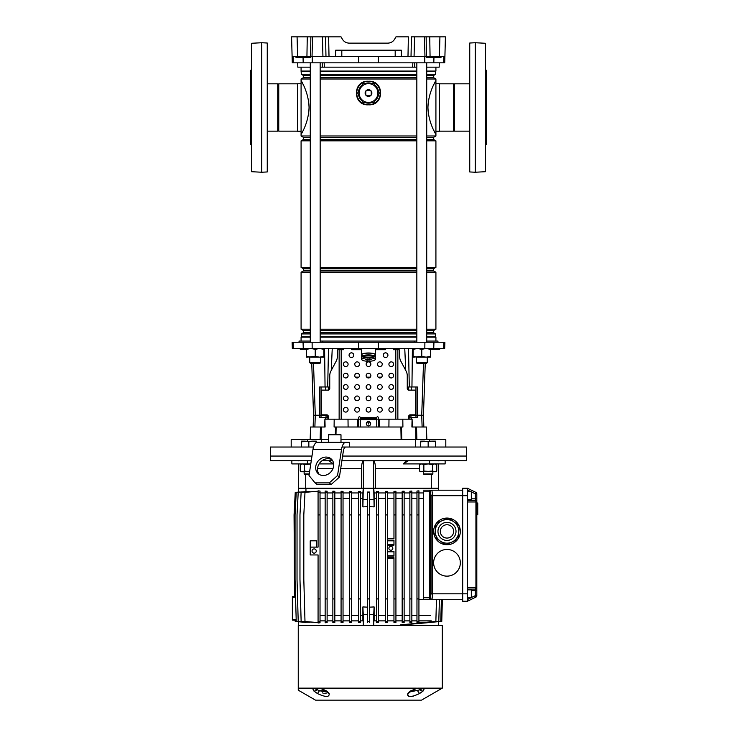 <?xml version="1.0" encoding="UTF-8"?>
<svg xmlns="http://www.w3.org/2000/svg" width="737" height="737" viewBox="0 0 737 737"><rect width="100%" height="100%" fill="white"/><g stroke="black" fill="none" stroke-linecap="round" stroke-linejoin="round"><path stroke-width="1.11" d="M328.656 460.763L333.677 463.905L319.103 463.905M438.358 463.905L438.358 488.235L375.492 488.235L375.492 468.612C375.373 464.209 374.746 461.611 373.604 460.828L363.396 460.828C362.254 461.611 361.627 464.199 361.508 468.612L361.508 488.235L298.642 488.235L298.642 463.905M342.042 447.027L466.613 447.027L466.613 456.056L342.604 456.056L466.613 456.056L466.53 460.763L341.885 460.763M310.784 463.905L307.393 463.905L307.393 460.763L270.47 460.763L270.387 456.056L311.972 456.056L270.387 456.056L270.387 447.027L313.511 447.027M307.393 463.905L291.852 463.905L291.852 460.763M445.148 460.763L445.148 463.905L403.323 463.905L408.344 460.763M429.607 463.905L429.607 460.763M406.916 460.966L406.225 461.224M405.553 461.583L404.346 462.569M332.663 460.763L321.977 460.763M311.263 460.763L307.393 460.763M375.345 465.784L375.455 467.157M375.492 488.235L373.723 488.235L374.11 492.942L376.506 492.942M373.604 460.828L373.604 488.235L363.396 488.235L363.396 460.828M360.494 492.942L362.89 492.942L363.277 488.235L361.508 488.235M431.292 474.499L431.292 488.235M305.708 488.235L305.708 474.499M438.358 490.197L438.358 488.235M294.542 596.473L292.368 596.546L294.542 596.473M292.368 620.093L295.205 620.195L292.368 620.093L295.205 620.195L292.368 620.093L292.368 596.546M417.575 688.146L424.54 688.146L423.149 690.993L419.722 693.453C411.393 697.423 407.432 697.423 407.837 693.453L410.371 690.993L417.575 688.146A3.141 2.091 90 0 1 416.783 688.376L418.598 688.376A2.358 1.585 90 0 1 420.007 689.675L422.697 688.376L416.368 688.376M298.255 688.146L298.255 690.182L315.519 700.15L421.481 700.15L442.283 688.146L442.283 625.584L298.255 625.584L298.255 688.146L416.488 688.146A3.141 0.848 -104 0 1 416.221 688.469L416.064 688.459A3.141 0.848 -104 0 0 416.221 688.469L411.108 690.919A3.141 1.465 -122.5 0 1 410.371 690.993M422.808 688.459A3.141 2.93 130.8 0 0 424.54 688.146L442.283 688.146M320.632 688.376L320.779 688.469A3.141 0.848 104 0 1 320.512 688.146L326.629 690.993L329.163 693.453C329.614 697.423 325.653 697.423 317.279 693.453L313.851 690.993L312.46 688.146A3.141 2.93 -130.8 0 0 314.192 688.459L316.993 689.675A3.141 2.34 135.6 0 1 313.851 690.993M324.492 696.29L325.201 696.41M411.108 690.919L409.689 692.135A3.141 2.662 -153.4 0 1 407.837 693.453L407.589 695.157M408.169 695.968L408.998 696.354M412.527 696.281L413.632 696.014M409.671 692.006L419.519 689.933M423.591 688.146A3.141 2.34 90 0 1 422.697 688.376L417.916 688.376M423.149 690.993A3.141 2.34 -135.6 0 1 420.007 689.675L420.799 689.381M411.403 690.735L417.639 690.735A3.141 0.746 60.9 0 0 419.722 693.453M319.425 688.146A3.141 2.091 90 0 0 320.217 688.376L318.402 688.376A2.358 1.585 90 0 0 316.993 689.675L319.361 690.735L327.32 692.172M320.936 688.459L319.084 688.376M326.629 690.993A3.141 1.465 122.5 0 1 325.892 690.919L327.311 692.135A3.141 2.662 -26.6 0 0 329.163 693.453M313.409 688.146A3.141 2.34 90 0 0 314.303 688.376L314.192 688.459M325.597 690.735L319.361 690.735A3.141 0.746 119.1 0 1 317.279 693.453M326.113 693.729L324.75 693.729M323.202 693.222L322.41 692.835M422.338 688.745L420.984 689.307M438.358 621.77L438.358 625.584M320.033 621.475L320.033 514.923L318.071 514.923L318.071 547.103L310.222 547.103L316.505 547.103L316.505 540.82L310.222 540.82L310.222 554.952L318.071 554.952L318.071 622.977L320.033 622.756L320.033 621.475L318.071 621.475M467.396 589.876L471.321 589.876L471.321 597.725L467.396 597.725M467.396 499.612L471.321 499.612L471.321 491.763L467.396 491.763M471.321 498.829L475.245 498.829L475.245 493.808L476.811 493.808A1.566 1.566 0 0 0 475.927 492.399A1.566 1.566 0 0 1 476.811 493.808L476.811 595.68A1.566 1.566 0 0 1 475.927 597.09L467.396 601.254L462.689 601.254L462.689 488.235L467.396 488.235L475.927 492.399L475.245 493.808L471.321 491.892M467.396 488.235L467.396 601.254M467.396 500.395L475.245 500.395A1.566 0.691 90 0 1 475.927 501.971L467.396 501.971M476.811 498.829L475.245 498.829L475.245 500.395A1.566 1.566 0 0 1 476.811 501.971L475.927 501.971L475.927 587.518A1.566 0.691 90 0 1 475.245 589.093L467.396 589.093L475.245 589.093A1.566 1.566 0 0 0 476.811 587.518L467.396 587.518M471.321 597.596L475.245 595.68L476.811 595.68A1.566 1.566 0 0 1 475.927 597.09L475.245 595.68L475.245 590.659L471.321 590.659M476.811 503.002L477.751 503.002L477.751 506.282L477.751 505.435L476.811 505.435L477.751 505.435M477.751 505.306L476.811 505.306M476.811 505.619L477.751 505.619L477.751 513.072L476.811 513.072M477.751 507.093L476.811 507.093M476.811 513.33L477.751 513.33L477.751 514.527L476.811 514.527M403.692 624.801L430.859 622.424M441.758 621.475L442.384 599.292M402.697 624.801L440.763 621.475L441.389 599.292M400.725 624.801L438.791 621.475L439.409 599.292M418.929 599.292L431.919 599.292L432.49 596.804M418.929 622.949L435.862 621.475L436.479 599.292M446.99 549.452A13.34 13.34 0 0 0 433.642 562.801A13.34 13.34 0 0 0 446.99 576.141A13.34 13.34 0 0 0 460.33 562.801A13.34 13.34 0 0 0 446.99 549.452M446.99 518.056A13.34 13.34 0 0 0 433.642 531.405A13.34 13.34 0 0 0 446.99 544.744A13.34 13.34 0 0 0 460.33 531.405A13.34 13.34 0 0 0 446.99 518.056M431.771 599.292L429.459 599.292L429.459 491.763L423.443 491.763L423.443 597.725L430.371 597.725L431.062 593.801L431.062 495.688L430.371 491.763L430.224 597.725A1.566 1.548 -90 0 0 431.771 599.292L462.689 599.292M423.443 490.197L431.919 490.197L432.61 495.688L432.61 593.801L431.919 599.292A1.566 1.548 -90 0 1 430.371 597.725M430.371 491.763A1.566 1.548 90 0 1 431.919 490.197L462.689 490.197M423.443 599.292L423.443 597.725M369.477 614.418L373.723 614.418L374.12 606.929L374.12 620.876M374.12 606.929L369.477 607.168M367.523 607.168L362.88 606.929L362.88 620.876M373.723 614.418L373.723 625.584M362.88 606.929L363.277 614.418L367.523 614.418M363.277 614.418L363.277 625.584M298.642 621.77L298.642 625.584M390.859 546.31A1.962 1.962 0 0 0 388.896 548.273A1.962 1.962 0 0 0 390.859 550.235A1.962 1.962 0 0 0 392.821 548.273A1.962 1.962 0 0 0 390.859 546.31M314.146 548.908A2.119 2.119 0 0 0 312.027 551.027A2.119 2.119 0 0 0 314.146 553.146A2.119 2.119 0 0 0 316.265 551.027A2.119 2.119 0 0 0 314.146 548.908M418.929 620.876L431.292 620.876M416.967 622.756L418.929 622.977L418.929 621.475L416.967 621.475L416.967 622.756M411.845 620.876L416.967 620.876M409.883 622.608L411.845 622.765L411.845 621.475L409.883 621.475L409.883 622.608M404.134 620.876L409.883 620.876M402.172 622.507L404.134 622.618L404.134 621.475L402.172 621.475L402.172 622.507M395.926 620.876L402.172 620.876M393.963 622.443L395.926 622.525L395.926 621.475L393.963 621.475L393.963 622.443M387.33 620.876L393.963 620.876M385.368 622.415L387.33 622.461L387.33 621.475L385.368 621.475L385.368 622.415M378.468 620.876L385.368 620.876M376.506 622.397L378.468 622.424L378.468 621.475L376.506 621.475L376.506 622.397M373.723 620.876L376.506 620.876M360.494 620.876L363.277 620.876M358.532 622.424L360.494 622.397L360.494 621.475L358.532 621.475L358.532 622.424M351.632 620.876L358.532 620.876M349.67 622.461L351.632 622.415L351.632 621.475L349.67 621.475L349.67 622.461M343.037 620.876L349.67 620.876M341.074 622.525L343.037 622.443L343.037 621.475L341.074 621.475L341.074 622.525M334.828 620.876L341.074 620.876M332.866 622.618L334.828 622.507L334.828 621.475L332.866 621.475L332.866 622.618M327.117 620.876L332.866 620.876M325.155 622.765L327.117 622.608L327.117 621.475L325.155 621.475L325.155 622.765M320.033 620.876L325.155 620.876M313.529 491.597L301.138 492.353L299.968 514.923L299.968 579.282L301.138 621.475L313.529 622.221M309.78 491.588L298.209 492.353L297.029 514.923L297.029 579.282L298.209 621.475L309.78 622.231M307.255 491.561L296.237 492.353L295.058 514.923L295.058 579.282L296.237 621.475L307.255 622.258M387.33 551.414L393.963 551.414L393.963 556.122L387.33 556.122M387.33 498.433L393.963 498.433M393.963 514.923L393.963 491.376L395.926 491.293L395.926 514.923L393.963 514.923L393.963 538.858L387.33 538.858M387.33 540.424L393.963 540.424L393.963 545.14L387.33 545.14M376.506 491.422L378.468 491.395L378.468 492.353L376.506 492.353L376.506 491.422M378.468 492.942L385.368 492.942M385.368 491.413L387.33 491.358L387.33 492.353L385.368 492.353L385.368 491.413M387.33 492.942L393.963 492.942M395.926 492.942L402.172 492.942M402.172 491.312L404.134 491.201L404.134 492.353L402.172 492.353L402.172 491.312M404.134 492.942L409.883 492.942M409.883 491.211L411.845 491.054L411.845 492.353L409.883 492.353L409.883 491.211M411.845 492.942L416.967 492.942M416.967 491.063L418.929 490.842L418.929 492.353L416.967 492.353L416.967 491.063M418.929 492.942L423.443 492.942M305.956 488.235L305.956 491.496M318.071 490.842L320.033 491.063L320.033 492.353L318.071 492.353L318.071 490.842M320.033 492.942L325.155 492.942M325.155 491.054L327.117 491.211L327.117 492.353L325.155 492.353L325.155 491.054M327.117 492.942L332.866 492.942M332.866 491.201L334.828 491.312L334.828 492.353L332.866 492.353L332.866 491.201M334.828 492.942L341.074 492.942M341.074 491.293L343.037 491.376L343.037 492.353L341.074 492.353L341.074 491.293M343.037 492.942L349.67 492.942M349.67 491.358L351.632 491.413L351.632 492.353L349.67 492.353L349.67 491.358M351.632 492.942L358.532 492.942M358.532 491.395L360.494 491.422L360.494 492.353L358.532 492.353L358.532 491.395M367.523 514.923L367.523 492.04L369.477 492.04L369.477 514.923L367.523 514.923L367.523 622.397M418.929 615.386L430.509 615.386M418.929 498.433L423.443 498.433M411.845 615.386L416.967 615.386M404.134 615.386L409.883 615.386M411.845 498.433L416.967 498.433M404.134 498.433L409.883 498.433M395.926 615.386L402.172 615.386M395.926 498.433L402.172 498.433M387.33 615.386L393.963 615.386M378.468 615.386L385.368 615.386M378.468 498.433L385.368 498.433M374.12 615.386L376.506 615.386M374.12 498.433L376.506 498.433M374.11 492.942L374.12 506.89L369.477 506.651M360.494 615.386L362.88 615.386M360.494 498.433L362.88 498.433M367.523 506.651L362.88 506.89L362.89 492.942M351.632 615.386L358.532 615.386M351.632 498.433L358.532 498.433M343.037 615.386L349.67 615.386M343.037 498.433L349.67 498.433M320.033 615.386L325.155 615.386M327.117 615.386L332.866 615.386M334.828 615.386L341.074 615.386M320.033 498.433L325.155 498.433M327.117 498.433L332.866 498.433M334.828 498.433L341.074 498.433M362.88 506.89L363.277 488.235L373.723 488.235L374.12 506.89M341.074 598.905L341.074 514.923L343.037 514.923L343.037 598.905L341.074 598.905L341.074 621.475M343.037 598.905L343.037 621.475M341.074 514.923L341.074 492.353M343.037 514.923L343.037 492.353M332.866 598.905L334.828 598.905L334.828 514.923L332.866 514.923L332.866 621.475M334.828 598.905L334.828 621.475M332.866 514.923L332.866 492.353M334.828 514.923L334.828 492.353M318.071 491.201L304.989 492.353L303.81 514.923L303.81 579.282L304.989 621.475L318.071 622.618M320.033 598.905L318.071 598.905M318.071 514.923L318.071 492.353M320.033 514.923L320.033 492.353M325.155 598.905L325.155 514.923L327.117 514.923L327.117 598.905L325.155 598.905L325.155 621.475M327.117 598.905L327.117 621.475M325.155 514.923L325.155 492.353M327.117 514.923L327.117 492.353M299.95 492.021L295.242 492.353L294.063 514.923L294.56 597.256M305.929 622.406L295.242 621.475L295.178 619.402M351.632 621.475L351.632 492.353M351.632 514.923L349.67 514.923L349.67 621.475M349.67 514.923L349.67 492.353M351.632 598.905L349.67 598.905M360.494 621.475L360.494 492.353M360.494 514.923L358.532 514.923L358.532 621.475M358.532 514.923L358.532 492.353M360.494 598.905L358.532 598.905M369.477 514.923L369.477 622.397M369.477 598.905L367.523 598.905M369.477 621.475L367.523 621.475M369.477 492.353L367.523 492.353M378.468 621.475L378.468 492.353M378.468 514.923L376.506 514.923L376.506 621.475M376.506 514.923L376.506 492.353M378.468 598.905L376.506 598.905M387.33 621.475L387.33 492.353M387.33 514.923L385.368 514.923L385.368 621.475M385.368 514.923L385.368 492.353M387.33 598.905L385.368 598.905M395.926 514.923L395.926 621.475M387.33 557.697L393.963 557.697L393.963 621.475M395.926 598.905L393.963 598.905M395.926 492.353L393.963 492.353M404.134 621.475L404.134 492.353M404.134 514.923L402.172 514.923L402.172 621.475M402.172 514.923L402.172 492.353M404.134 598.905L402.172 598.905M418.929 621.475L418.929 492.353M418.929 514.923L416.967 514.923L416.967 621.475M416.967 514.923L416.967 492.353M418.929 598.905L416.967 598.905M411.845 621.475L411.845 492.353M411.845 514.923L409.883 514.923L409.883 621.475M409.883 514.923L409.883 492.353M411.845 598.905L409.883 598.905M298.642 492.049L298.642 488.235M363.277 499.4L367.523 499.4M369.477 499.4L373.723 499.4M387.33 544.744L393.963 544.744M393.963 551.81L387.33 551.81M387.33 538.461L393.963 538.461M393.963 540.82L387.33 540.82M387.33 555.735L393.963 555.735M393.963 558.084L387.33 558.084M440.155 540.986L435.291 537.522A13.202 13.202 0 0 1 434.701 536.223L435.272 530.272A11.774 11.774 0 0 0 440.155 540.986L445.019 544.459A13.202 13.202 0 0 0 446.438 544.588L457.308 539.631A13.202 13.202 0 0 0 458.138 538.471L459.28 526.577A13.202 13.202 0 0 0 458.69 525.288L448.962 518.351A13.202 13.202 0 0 0 447.543 518.212L442.108 520.691A11.774 11.774 0 0 0 435.272 530.272L435.843 524.329A13.202 13.202 0 0 1 436.673 523.169L442.108 520.691M437.4 524.569A11.774 11.774 0 0 1 453.826 521.814A11.774 11.774 0 0 1 456.572 538.24A11.774 11.774 0 0 1 440.155 540.986A11.774 11.774 0 0 1 437.4 524.569A11.774 11.774 0 0 0 440.155 540.986A11.774 11.774 0 0 0 456.572 538.24M441.555 527.526A6.67 6.67 0 0 0 443.112 536.831A6.67 6.67 0 0 0 452.417 535.274A6.67 6.67 0 0 0 450.86 525.969A6.67 6.67 0 0 0 441.555 527.526M456.507 523.731L458.69 525.288M445.019 544.459L442.836 542.902M439.261 540.35L437.925 539.401M451.597 520.23L453.375 521.501M358.67 56.473L358.707 62.829L444.724 62.829L444.89 56.473L443.858 56.473L443.692 62.829M310.277 67.15L297.822 67.15L297.711 62.829M414.784 62.829L414.636 67.15L322.364 67.15L322.216 62.829M412.656 67.15L412.84 62.829M324.16 62.829L324.344 67.15M439.289 62.829L439.178 67.15L426.723 67.15M293.142 56.473L293.308 62.829L292.276 62.829L291.585 36.85L297.075 36.85L297.619 56.473L292.092 56.473M293.308 62.829L358.707 62.829M424.963 56.473L424.466 36.85L429.735 36.85L430.067 56.473L407.985 56.473L408.381 36.85L395.972 36.85L394.608 39.208C393.042 41.714 390.776 43.022 387.819 43.133L349.181 43.133C346.224 43.022 343.958 41.714 342.392 39.208L341.028 36.85L328.619 36.85L329.015 56.473L325.975 56.473L325.57 36.85L328.527 36.85M429.735 36.85L445.415 36.85L444.908 56.473L445.194 45.482M424.466 36.85L411.43 36.85L411.025 56.473M325.975 56.473L306.933 56.473L307.265 36.85L297.075 36.85M307.265 36.85L310.857 36.85L310.535 56.473M312.037 56.473L312.534 36.85L310.857 36.85M312.534 36.85L328.619 36.85M342.392 39.208C343.958 41.714 346.224 43.022 349.181 43.133L387.819 43.133C390.776 43.022 393.042 41.714 394.608 39.208M335.538 56.473L335.703 50.19L401.297 50.19L401.462 56.473L329.015 56.473M426.143 36.85L426.465 56.473L439.381 56.473L439.925 36.85M306.933 56.473L295.887 56.473L296.127 57.256L310.811 57.256L310.83 56.473M407.985 56.473L401.462 56.473M444.89 56.473L439.381 56.473M304.547 56.473L304.528 57.256M426.41 56.473L426.419 57.256L441.104 57.256L441.113 56.473M434.839 56.473L434.821 57.256M416.838 67.15L414.636 67.15M322.364 67.15L320.162 67.15M469.745 131.149L454.563 131.149A0.673 0.673 0 0 0 453.541 131.149L453.541 83.825A0.673 0.673 0 0 0 454.563 83.825L469.745 83.825M454.563 131.149L454.563 83.825M453.541 83.825L439.528 83.825L439.528 131.149L453.541 131.149M485.443 144.774L486.236 144.774L486.236 70.208L485.443 70.208M365.755 102.461A9.811 9.811 0 0 0 371.245 102.461M375.28 100.14A9.811 9.811 0 0 0 378.026 95.377M378.026 90.715A9.811 9.811 0 0 0 375.28 85.962M371.245 83.631A9.811 9.811 0 0 0 365.755 83.631M364.787 102.461A10.125 10.125 0 0 0 372.213 102.461M374.801 100.978A10.125 10.125 0 0 0 378.514 94.539M378.514 91.554A10.125 10.125 0 0 0 374.801 85.124M372.213 83.631A10.125 10.125 0 0 0 364.787 83.631M361.72 85.962A9.811 9.811 0 0 0 358.974 90.715M358.974 95.377A9.811 9.811 0 0 0 361.72 100.14M362.199 85.124A10.125 10.125 0 0 0 358.486 91.554M358.486 94.539A10.125 10.125 0 0 0 362.199 100.978M267.255 83.825L277.729 83.825A0.673 0.673 0 0 0 278.752 83.825L278.752 131.149A0.673 0.673 0 0 0 277.729 131.149L267.255 131.149M251.557 144.774L250.764 144.774L250.764 70.208L251.557 70.208M278.752 131.149L297.472 131.149L297.472 83.825L278.752 83.825M277.729 83.825L277.729 131.149M435.917 131.232L439.455 131.232L439.455 83.751L435.917 83.751M435.917 341.065L435.917 337.141L426.723 337.141M301.083 341.065L301.083 337.141L310.277 337.141M320.162 337.141L416.838 337.141M310.277 77.634L303.432 77.634L303.432 75.496L301.35 74.29L301.083 71.074L310.277 71.074M320.162 71.074L416.838 71.074M426.723 71.074L435.917 71.074L435.917 67.15M301.083 71.074L301.083 67.15M301.35 71.342L310.277 71.342M320.162 71.342L416.838 71.342M426.723 71.342L435.917 71.074M301.35 74.29L310.277 74.29M320.162 74.29L416.838 74.29M426.723 74.29L435.65 74.29L435.65 71.342M303.432 75.496L310.277 75.496M320.162 75.496L416.838 75.496M426.723 75.496L433.568 75.496L435.65 74.29M320.162 77.634L416.838 77.634M426.723 77.634L433.568 77.634L433.568 75.496M303.432 77.634L301.083 78.997L310.277 78.997M320.162 78.997L416.838 78.997M426.723 78.997L435.917 78.997L433.568 77.634M310.277 139.486L303.432 139.486L303.432 137.34L310.277 137.34M320.162 137.34L416.838 137.34M426.723 137.34L433.568 137.34L435.917 135.986L435.917 134.687L433.439 129.666M303.432 137.34L301.083 135.986L310.277 135.986M320.162 135.986L416.838 135.986M426.723 135.986L435.917 135.986M320.162 139.486L416.838 139.486M426.723 139.486L433.568 139.486L433.568 137.34M303.432 139.486L301.083 140.841L310.277 140.841M320.162 140.841L416.838 140.841M426.723 140.841L435.917 140.841L433.568 139.486M310.277 270.875L303.432 270.875L303.432 268.729L301.083 267.374L310.277 267.374M320.162 267.374L416.838 267.374M426.723 267.374L435.917 267.374L435.917 140.841M301.083 267.374L301.083 140.841M303.432 268.729L310.277 268.729M320.162 268.729L416.838 268.729M426.723 268.729L433.568 268.729L435.917 267.374M320.162 270.875L416.838 270.875M426.723 270.875L433.568 270.875L433.568 268.729M303.432 270.875L301.083 272.229L310.277 272.229M320.162 272.229L416.838 272.229M426.723 272.229L435.917 272.229L433.568 270.875M310.277 332.719L303.432 332.719L303.432 330.581L301.083 329.218L310.277 329.218M320.162 329.218L416.838 329.218M426.723 329.218L435.917 329.218L435.917 272.229M301.083 329.218L301.083 272.229M303.432 330.581L310.277 330.581M320.162 330.581L416.838 330.581M426.723 330.581L433.568 330.581L435.917 329.218M320.162 332.719L416.838 332.719M426.723 332.719L433.568 332.719L433.568 330.581M303.432 332.719L301.35 333.925L310.277 333.925M320.162 333.925L416.838 333.925M426.723 333.925L435.65 333.925L433.568 332.719M301.35 333.925L301.35 336.873L310.277 336.873M320.162 336.873L416.838 336.873M426.723 336.873L435.65 336.873L435.65 333.925M301.083 131.232L297.545 131.232L297.545 83.751L301.083 83.751M368.5 104.82C352.406 105.99 352.378 80.13 368.5 81.273C384.603 80.103 384.613 105.981 368.5 104.82A11.774 11.774 0 0 1 356.726 93.046A11.774 11.774 0 0 1 368.5 81.273A11.774 11.774 0 0 1 380.274 93.046A11.774 11.774 0 0 1 368.5 104.82M433.439 85.317L435.917 80.287C436.47 80.186 428.437 91.112 427.948 107.482C428.427 123.853 436.479 134.807 435.917 134.687L435.917 78.997M301.083 135.986L301.083 134.687C300.53 134.788 308.573 123.844 309.052 107.482C308.563 91.112 300.521 80.176 301.083 80.287L301.083 78.997M301.083 134.687L301.083 80.287L303.561 85.317M377.961 85.289L377.261 84.598M363.636 82.194L360.762 83.769M359.748 84.589L359.002 85.317M369.375 421.748L368.5 423.987L367.625 421.748M314.883 427.009L315.279 415.235L313.557 415.235L319.618 415.235L319.609 417.593L327.09 417.593L327.071 419.16M327.808 415.235L319.618 415.235L319.637 386.98L328.37 386.98L328.306 390.122L322.133 390.122A0.783 0.728 -90 0 0 321.406 390.905L321.406 414.065A0.783 0.728 -90 0 0 322.133 414.848L326.85 414.848A1.566 1.446 90 0 1 328.297 416.414L328.297 418.376A0.783 0.728 -90 0 0 329.024 419.16M409.192 415.235L421.721 415.235L417.382 415.235L417.391 417.593L409.238 417.593L409.219 415.235L417.382 415.235L417.363 386.98L408.63 386.98L408.694 390.122L414.867 390.122A0.783 0.728 90 0 1 415.594 390.905L415.594 414.065A0.783 0.728 90 0 1 414.867 414.848L410.15 414.848A1.566 1.446 -90 0 0 408.703 416.414L408.703 418.376A0.783 0.728 90 0 1 407.976 419.16M425.249 363.359L423.443 415.235L421.721 415.235L423.443 415.235L423.849 427.009M409.929 419.16L409.91 417.593M412.324 427.009L412.084 419.16L411.9 427.009L416.525 427.009L416.884 439.574M320.116 439.574L320.475 427.009L310.581 427.009L310.148 439.574M426.852 439.574L426.419 427.009L416.525 427.009M388.896 427.009L388.998 419.16L402.807 419.16L402.909 427.009L401.518 427.009L401.766 439.574L401.121 439.574L400.873 427.009L401.518 427.009L336.127 427.009L335.98 434.471M320.475 427.009L321.378 427.009L321.037 439.574M324.676 427.009L324.916 419.16L325.1 427.009L321.378 427.009M335.335 434.471L335.482 427.009L334.091 427.009L334.193 419.16L348.002 419.16L348.104 427.009M335.482 427.009L336.127 427.009L335.482 427.009M357.509 427.009L357.703 419.16L348.002 419.16M388.998 419.16L379.297 419.16L379.491 427.009M358.615 427.009L358.799 419.16L360.255 419.16M376.745 419.16L378.201 419.16L378.385 427.009M378.201 419.16L379.297 419.16M358.799 419.16L357.703 419.16M402.807 419.16L411.642 419.16L411.633 417.593M325.367 417.593L325.349 419.16L334.193 419.16M327.781 415.217L327.762 417.593L327.09 417.593M415.963 439.574L415.622 427.009M415.981 417.593L415.963 386.98M321.019 417.593L321.019 415.235L315.279 415.235L313.501 363.359M432.637 348.527L439.989 348.933L432.637 349.31L438.239 349.31L431.375 349.31L432.637 348.933L430.979 348.905L431.596 348.527M305.698 349.31L300.604 349.31M293.363 348.527L293.151 342.244L292.119 342.244L292.34 348.527L424.834 348.527L424.88 342.244L444.881 342.244L444.66 348.527L424.834 348.527M358.753 348.527L358.707 342.244L424.88 342.244M332.24 348.527L331.263 370.407L336.192 361.158L330.913 371.061A9.415 8.706 -90 0 0 329.743 375.769L329.743 388.556A1.566 1.446 90 0 1 328.297 390.122M328.499 348.527L327.698 386.98M327.781 415.235L321.019 415.235L321.037 386.98M437.962 342.244L437.935 341.065L426.723 341.065M322.797 342.244L322.843 341.065L414.157 341.065L414.203 342.244M310.277 341.065L299.065 341.065L299.038 342.244M358.707 342.244L293.151 342.244M414.157 341.065L416.838 341.065M320.162 341.065L322.843 341.065M404.76 348.527L405.737 370.407L400.808 361.158L406.087 371.061A9.415 8.706 90 0 1 407.257 375.769L407.257 388.556A1.566 1.446 -90 0 0 408.703 390.122M408.501 348.527L409.302 386.98M439.372 348.527L439.565 349.31L438.239 349.31L438.239 348.537M437.216 349.31L438.34 348.527M440.385 348.527L439.888 348.933M421.776 363.359L417.068 363.359L416.285 362.576L427.276 362.576L427.276 357.159L427.276 362.576L426.493 363.359L421.776 363.359M320.715 362.576L319.932 363.359L310.507 363.359L309.724 362.576L320.715 362.576L320.715 357.159M381.637 377.169L378.127 377.169M370.26 377.169L366.74 377.169M358.873 377.169L355.363 377.169M321.295 442.32L321.295 439.574L307.274 439.574L307.274 441.141M307.274 439.574L291.189 439.574L291.189 447.027M445.811 447.027L445.811 439.574L415.705 439.574L415.705 447.027M429.726 441.141L429.726 439.574M415.705 439.574L340.991 439.574M328.435 439.574L321.295 439.574M323.856 356.386L319.536 357.159L315.224 356.386L306.583 357.159L306.583 356.386L310.903 357.159L323.856 357.159L323.856 349.292L319.536 348.527L315.224 349.292L310.903 348.527L306.583 349.292L306.583 348.527M323.856 348.527L323.856 349.292M315.224 356.386L315.224 349.292M306.583 356.386L306.583 349.292M430.417 356.386L426.097 357.159L421.776 356.386L413.144 357.159L413.144 356.386L417.464 357.159L430.417 357.159L430.417 349.292L426.097 348.527L421.776 349.292L417.464 348.527L413.144 349.292L413.144 348.527M430.417 348.527L430.417 349.292M421.776 356.386L421.776 349.292M413.144 356.386L413.144 349.292M361.443 354.893A7.066 1.824 0 0 1 361.434 354.819A7.066 1.824 0 0 1 368.5 352.995A7.066 1.824 0 0 1 375.566 354.819A7.066 1.824 0 0 1 375.557 354.893M375.566 359.14L375.566 357.74A7.066 1.824 180 0 0 375.207 357.169A7.066 1.824 180 0 0 368.5 355.916A7.066 1.824 180 0 0 361.793 357.169A7.066 1.824 180 0 0 361.434 357.74L361.434 359.14A7.066 1.824 0 0 1 368.5 357.316A7.066 1.824 0 0 1 375.566 359.14A7.066 1.824 0 0 1 375.308 359.628L374.93 359.988A6.67 1.723 180 0 0 375.17 359.518A6.67 1.723 180 0 0 368.5 357.795A6.67 1.723 180 0 0 361.83 359.518A6.67 1.723 180 0 0 362.07 359.988A6.67 1.723 180 0 0 368.5 361.25A6.67 1.723 180 0 0 374.93 359.988M362.07 359.988L361.692 359.628A7.066 1.824 0 0 1 361.434 359.14M361.434 356.754L361.434 354.976A7.066 1.824 180 0 1 368.5 353.143A7.066 1.824 180 0 1 375.566 354.976L375.566 356.754A7.066 1.824 180 0 0 368.5 354.93A7.066 1.824 180 0 0 361.434 356.754A7.066 1.824 180 0 0 361.674 357.224L361.664 357.298M375.336 357.298L375.336 357.196A7.066 1.824 180 0 0 375.566 356.754M371.218 359.518L369.863 358.91L365.782 359.518L367.137 360.135L371.218 359.518M369.863 358.91L369.863 360.135M367.137 358.91L367.137 360.135M469.745 171.951L469.745 43.022L475.245 42.737L475.245 172.237L469.745 171.951M475.245 172.237L485.443 171.703L485.443 43.271L475.245 42.737M261.755 42.737L267.255 43.022L267.255 171.951L261.755 172.237L261.755 42.737L251.557 43.271L251.557 171.703L261.755 172.237M368.5 89.674A3.372 3.372 0 0 0 365.128 93.046A3.372 3.372 0 0 0 368.5 96.418A3.372 3.372 0 0 0 371.872 93.046A3.372 3.372 0 0 0 368.5 89.674M365.755 91.526A3.141 3.141 0 0 1 366.98 90.301L370.02 90.301A3.141 3.141 0 0 1 371.245 91.526L371.245 94.566A3.141 3.141 0 0 1 370.02 95.792L366.98 95.792A3.141 3.141 0 0 1 365.755 94.566L365.755 91.526M379.38 93.046L373.935 102.461L363.065 102.461L357.62 93.046L363.065 83.631L368.5 83.631A9.388 9.388 0 0 0 359.112 93.046A9.388 9.388 0 0 0 368.5 102.434A9.388 9.388 0 0 0 377.888 93.046A9.388 9.388 0 0 0 368.5 83.659L373.935 83.631L379.38 93.046M363.553 102.461L363.065 102.461L363.553 102.461M366.344 423.72A2.156 2.156 0 0 1 368.5 421.555A2.156 2.156 0 0 1 370.656 423.72A2.156 2.156 0 0 1 368.5 425.875A2.156 2.156 0 0 1 366.344 423.72M349.071 355.197A2.358 2.358 0 0 1 351.429 352.839A2.358 2.358 0 0 1 353.788 355.197A2.358 2.358 0 0 1 351.429 357.556A2.358 2.358 0 0 1 349.071 355.197M383.212 355.197A2.358 2.358 0 0 1 385.571 352.839A2.358 2.358 0 0 1 387.929 355.197A2.358 2.358 0 0 1 385.571 357.556A2.358 2.358 0 0 1 383.212 355.197M354.764 409.744A2.358 2.358 0 0 1 357.123 407.395A2.358 2.358 0 0 1 359.472 409.744A2.358 2.358 0 0 1 357.123 412.103A2.358 2.358 0 0 1 354.764 409.744M343.387 409.744A2.358 2.358 0 0 1 345.736 407.395A2.358 2.358 0 0 1 348.094 409.744A2.358 2.358 0 0 1 345.736 412.103A2.358 2.358 0 0 1 343.387 409.744M366.142 409.744A2.358 2.358 0 0 1 368.5 407.395A2.358 2.358 0 0 1 370.858 409.744A2.358 2.358 0 0 1 368.5 412.103A2.358 2.358 0 0 1 366.142 409.744M377.528 409.744A2.358 2.358 0 0 1 379.877 407.395A2.358 2.358 0 0 1 382.236 409.744A2.358 2.358 0 0 1 379.877 412.103A2.358 2.358 0 0 1 377.528 409.744M388.906 409.744A2.358 2.358 0 0 1 391.264 407.395A2.358 2.358 0 0 1 393.613 409.744A2.358 2.358 0 0 1 391.264 412.103A2.358 2.358 0 0 1 388.906 409.744M343.387 398.367A2.358 2.358 0 0 1 345.736 396.009A2.358 2.358 0 0 1 348.094 398.367A2.358 2.358 0 0 1 345.736 400.716A2.358 2.358 0 0 1 343.387 398.367M354.764 398.367A2.358 2.358 0 0 1 357.123 396.009A2.358 2.358 0 0 1 359.472 398.367A2.358 2.358 0 0 1 357.123 400.716A2.358 2.358 0 0 1 354.764 398.367M366.142 398.367A2.358 2.358 0 0 1 368.5 396.009A2.358 2.358 0 0 1 370.858 398.367A2.358 2.358 0 0 1 368.5 400.716A2.358 2.358 0 0 1 366.142 398.367M377.528 398.367A2.358 2.358 0 0 1 379.877 396.009A2.358 2.358 0 0 1 382.236 398.367A2.358 2.358 0 0 1 379.877 400.716A2.358 2.358 0 0 1 377.528 398.367M388.906 398.367A2.358 2.358 0 0 1 391.264 396.009A2.358 2.358 0 0 1 393.613 398.367A2.358 2.358 0 0 1 391.264 400.716A2.358 2.358 0 0 1 388.906 398.367M343.387 386.98A2.358 2.358 0 0 1 345.736 384.631A2.358 2.358 0 0 1 348.094 386.98A2.358 2.358 0 0 1 345.736 389.339A2.358 2.358 0 0 1 343.387 386.98M354.764 386.98A2.358 2.358 0 0 1 357.123 384.631A2.358 2.358 0 0 1 359.472 386.98A2.358 2.358 0 0 1 357.123 389.339A2.358 2.358 0 0 1 354.764 386.98M366.142 386.98A2.358 2.358 0 0 1 368.5 384.631A2.358 2.358 0 0 1 370.858 386.98A2.358 2.358 0 0 1 368.5 389.339A2.358 2.358 0 0 1 366.142 386.98M377.528 386.98A2.358 2.358 0 0 1 379.877 384.631A2.358 2.358 0 0 1 382.236 386.98A2.358 2.358 0 0 1 379.877 389.339A2.358 2.358 0 0 1 377.528 386.98M388.906 386.98A2.358 2.358 0 0 1 391.264 384.631A2.358 2.358 0 0 1 393.613 386.98A2.358 2.358 0 0 1 391.264 389.339A2.358 2.358 0 0 1 388.906 386.98M343.387 375.603A2.358 2.358 0 0 1 345.736 373.244A2.358 2.358 0 0 1 348.094 375.603A2.358 2.358 0 0 1 345.736 377.961A2.358 2.358 0 0 1 343.387 375.603M354.764 375.603A2.358 2.358 0 0 1 357.123 373.244A2.358 2.358 0 0 1 359.472 375.603A2.358 2.358 0 0 1 357.123 377.961A2.358 2.358 0 0 1 354.764 375.603M366.142 375.603A2.358 2.358 0 0 1 368.5 373.244A2.358 2.358 0 0 1 370.858 375.603A2.358 2.358 0 0 1 368.5 377.961A2.358 2.358 0 0 1 366.142 375.603M377.528 375.603A2.358 2.358 0 0 1 379.877 373.244A2.358 2.358 0 0 1 382.236 375.603A2.358 2.358 0 0 1 379.877 377.961A2.358 2.358 0 0 1 377.528 375.603M388.906 375.603A2.358 2.358 0 0 1 391.264 373.244A2.358 2.358 0 0 1 393.613 375.603A2.358 2.358 0 0 1 391.264 377.961A2.358 2.358 0 0 1 388.906 375.603M343.387 364.225A2.358 2.358 0 0 1 345.736 361.867A2.358 2.358 0 0 1 348.094 364.225A2.358 2.358 0 0 1 345.736 366.575A2.358 2.358 0 0 1 343.387 364.225M354.764 364.225A2.358 2.358 0 0 1 357.123 361.867A2.358 2.358 0 0 1 359.472 364.225A2.358 2.358 0 0 1 357.123 366.575A2.358 2.358 0 0 1 354.764 364.225M366.142 364.225A2.358 2.358 0 0 1 368.5 361.867A2.358 2.358 0 0 1 370.858 364.225A2.358 2.358 0 0 1 368.5 366.575A2.358 2.358 0 0 1 366.142 364.225M377.528 364.225A2.358 2.358 0 0 1 379.877 361.867A2.358 2.358 0 0 1 382.236 364.225A2.358 2.358 0 0 1 379.877 366.575A2.358 2.358 0 0 1 377.528 364.225M388.906 364.225A2.358 2.358 0 0 1 391.264 361.867A2.358 2.358 0 0 1 393.613 364.225A2.358 2.358 0 0 1 391.264 366.575A2.358 2.358 0 0 1 388.906 364.225M360.255 417.75L360.255 418.376L376.745 418.376L376.745 417.75L360.255 417.593A0.783 0.783 0 0 0 359.472 416.81A0.783 0.783 0 0 0 358.689 417.593L358.689 418.376A0.783 0.783 0 0 1 357.906 419.16M379.094 419.16A0.783 0.783 0 0 1 378.311 418.376L378.311 417.593A0.783 0.783 0 0 0 377.528 416.81A0.783 0.783 0 0 0 376.745 417.593L376.745 417.75M393.226 349.707L393.226 348.527L393.226 349.707L398.91 349.707A0.783 0.728 90 0 1 399.638 350.49L399.638 356.45A9.415 8.706 -90 0 0 400.808 361.158A9.415 8.706 -90 0 1 399.638 356.45L399.638 350.49M385.377 349.707L385.377 348.527L385.377 349.707L375.566 349.707L385.377 349.707M361.434 349.707L351.623 349.707L351.623 348.527L351.623 349.707L361.434 349.707M343.774 349.707L343.774 348.527L343.774 349.707L338.09 349.707A0.783 0.728 -90 0 0 337.362 350.49L337.362 356.45A9.415 8.706 90 0 1 336.192 361.158M376.745 418.376L376.745 426.226A0.783 0.783 0 0 1 375.953 427.009M361.047 427.009A0.783 0.783 0 0 1 360.255 426.226L360.255 418.376M337.362 350.49L337.362 356.45M319.232 474.407A9.811 8.383 131.1 0 1 318.835 464.365A9.811 8.383 131.1 0 1 327.937 458.681A9.811 8.383 131.1 0 1 332 459.777M326.086 457.069A9.811 8.383 131.1 0 1 331.143 458.893A9.811 8.383 131.1 0 1 332.709 469.193A9.811 8.383 131.1 0 1 323.294 475.503A9.811 8.383 131.1 0 1 318.237 473.679A9.811 8.383 131.1 0 1 316.67 463.389A9.811 8.383 131.1 0 1 326.086 457.069M329.31 482.882L337.555 475.503L339.407 477.115L331.153 484.495L329.31 482.882L315.04 482.882L309.024 475.503L312.967 449.552A10.991 4.579 -90 0 1 317.269 442.32L349.301 442.32L349.301 447.027M337.555 475.503L341.498 449.552A10.991 4.579 -90 0 1 345.8 442.32M339.407 477.115L343.341 451.155A6.283 2.616 -90 0 1 345.8 447.027M315.04 482.882L316.882 484.495L331.153 484.495M340.991 434.784L328.748 434.471L328.435 442.32L340.991 442.32L340.991 434.784L328.435 434.784M308.84 447.027L308.84 441.804L312.571 441.141L316.293 441.141L316.293 441.804L312.571 441.141L301.378 441.804L301.378 447.027M309.181 474.499L304.694 474.499L304.132 473.937L309.264 473.937M308.84 441.804L305.109 441.141L301.378 441.141L301.378 441.804M316.293 441.804L316.293 442.568M428.16 447.027L428.16 441.804L431.891 441.141L435.622 441.141L435.622 441.804L431.891 441.141L420.707 441.804L420.707 447.027M432.868 473.937L432.306 474.499L424.015 474.499L423.453 473.937L432.868 473.937L432.868 471.754M428.16 441.804L424.429 441.141L420.707 441.141L420.707 441.804M435.622 441.804L435.622 447.027M309.595 471.754L304.538 471.081L301.378 471.754L300.226 471.081L302.382 471.754L309.595 471.726M310.765 464.043L304.538 464.568L302.382 463.905L300.226 464.568L300.226 471.081M304.538 471.081L304.538 464.568M436.774 471.081L434.618 471.754L423.858 471.081L420.707 471.754L419.556 471.081L421.702 471.754L432.462 471.081L435.622 471.754L436.774 471.081L436.774 464.568L434.618 463.905L432.462 464.568L428.16 463.905L423.858 464.568L421.702 463.905L419.556 464.568L419.556 471.081M435.622 463.905L436.774 464.568M423.858 471.081L423.858 464.568M432.462 471.081L432.462 464.568M317.536 468.612L332.967 468.612M340.697 468.612L361.508 468.612M375.492 468.612L419.556 468.612M292.368 619.31L296.173 619.439M295.555 597.219L292.368 597.329M467.396 495.688L431.062 495.688M467.396 593.801L431.062 593.801M471.054 491.763L467.396 489.976M467.396 599.513L471.054 597.725M476.811 590.659L475.245 590.659L475.245 589.093M477.751 510.299L476.811 510.299M477.751 512.445L476.811 512.445L477.751 512.445M431.771 490.197A1.566 1.548 90 0 0 430.224 491.763L429.459 491.763L429.459 490.197M454.333 536.637A9.028 9.028 0 0 0 452.232 524.053A9.028 9.028 0 0 0 439.639 526.163A9.028 9.028 0 0 0 441.749 538.747A9.028 9.028 0 0 0 454.333 536.637M303.045 57.256L303.183 62.829M312.221 56.473L312.248 62.829M378.33 56.473L378.293 62.829M424.779 56.473L424.752 62.829M433.955 57.256L433.817 62.829M341.811 50.19L341.811 56.473M395.189 50.19L395.189 56.473M414.065 56.473L414.562 36.85M322.935 56.473L322.438 36.85M303.183 56.473L303.193 57.256M305.321 56.473L305.321 57.256M310.028 56.473L310.028 57.256M433.476 56.473L433.485 57.256M435.604 56.473L435.604 57.256M440.321 56.473L440.321 57.256M422.117 427.009L421.721 415.235L423.499 363.359M320.374 430.565L320.236 435.254M416.764 435.254L416.626 430.565M410.96 417.593L410.942 414.848M326.04 417.593L326.058 414.848M305.56 348.933L306.131 348.905L305.56 348.933M305.763 349.31L306.5 348.527M324.593 348.527L325.054 386.98M443.637 348.527L443.849 342.244M433.734 348.527L433.946 342.244M378.247 348.527L378.293 342.244M312.166 348.527L312.12 342.244M303.266 348.527L303.054 342.244M412.407 348.527L411.946 386.98M430.592 348.527L431.375 349.31L430.648 348.527M300.42 349.31L305.035 348.933L299.756 348.527M411.274 386.98L411.237 390.122M325.726 386.98L325.763 390.122M304.703 348.527L305.367 349.31M435.392 348.527L435.392 349.31M436.368 348.527L435.604 349.31M395.815 419.16L395.815 349.707M341.185 419.16L341.185 349.707M339.14 419.16L339.14 349.707M397.86 419.16L397.86 349.707M360.255 419.639L376.745 419.639M312.967 449.552L341.498 449.552M298.642 460.855L297.472 460.763M438.358 460.855L439.528 460.763M320.779 688.469L325.892 690.919M477.751 514.776L476.811 514.776M477.751 505.37L476.811 505.37M295.896 57.256L295.887 56.473M426.189 57.256L426.17 56.473M311.751 363.359L313.557 415.235L313.151 427.009M300.383 349.31L299.6 348.527M416.838 342.244L416.838 62.829M416.285 362.576L416.285 357.159M426.723 342.244L426.723 62.829M310.277 342.244L310.277 62.829M309.724 362.576L309.724 357.159L309.724 362.576M320.162 342.244L320.162 62.829M375.566 354.819L375.566 348.527M361.434 354.819L361.434 348.527M304.132 473.937L304.132 471.754M423.453 473.937L423.453 471.754M301.378 463.905L300.226 464.568M420.707 463.905L419.556 464.568"/></g></svg>
